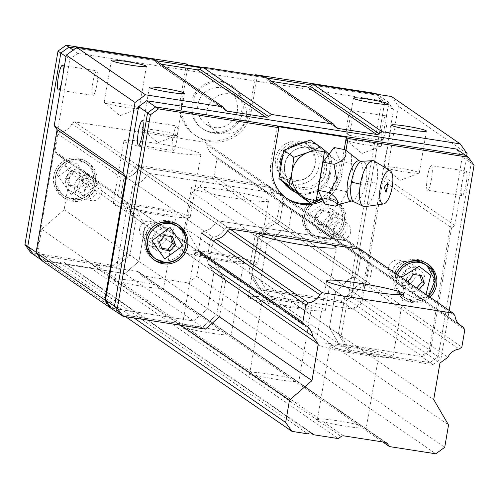 <?xml version="1.0" encoding="UTF-8"?>
<svg xmlns="http://www.w3.org/2000/svg" width="499" height="499" viewBox="0 0 499 499"><rect width="100%" height="100%" fill="white"/><g stroke="black" fill="none" stroke-linecap="round" stroke-linejoin="round"><path stroke-width="0.37" stroke-dasharray="2.5 1.87" d="M348.277 345.975A39.09 3.219 9.7 0 0 315.936 343.661A39.09 3.219 9.7 0 0 360.665 354.515A39.09 3.219 9.7 0 0 393.006 356.835A39.09 3.219 9.7 0 0 348.277 345.975M317.464 420.177L319.198 418.923A24.875 2.046 -170.3 0 1 337.998 420.844A24.875 2.046 -170.3 0 1 360.59 425.379L362.48 426.265L365.636 428.441L364.682 428.198A24.875 2.046 -170.3 0 1 345.882 426.277A24.875 2.046 -170.3 0 1 323.283 421.742L319.778 421.774L317.121 421.087L317.464 420.177L252.182 375.167L249.525 374.487L249.868 373.576L251.602 372.323A24.875 2.046 -170.3 0 1 270.402 374.238A24.875 2.046 -170.3 0 1 292.994 378.772L294.884 379.658L298.04 381.841L297.086 381.592A24.875 2.046 -170.3 0 1 278.286 379.677A24.875 2.046 -170.3 0 1 255.688 375.136L252.182 375.167M350.529 347.529A24.875 2.046 9.7 0 0 329.951 346.056A24.875 2.046 9.7 0 0 358.413 352.961A24.875 2.046 9.7 0 0 378.991 354.44A24.875 2.046 9.7 0 0 350.529 347.529M330.475 244.672A39.09 3.219 9.7 0 0 291.422 236.526A39.09 3.219 9.7 0 0 260.066 233.688M280.681 299.369A39.09 3.219 9.7 0 0 248.34 297.055A39.09 3.219 9.7 0 0 293.069 307.914A39.09 3.219 9.7 0 0 325.41 310.228A39.09 3.219 9.7 0 0 280.681 299.369M282.933 300.922A24.875 2.046 9.7 0 0 262.355 299.45A24.875 2.046 9.7 0 0 290.817 306.361A24.875 2.046 9.7 0 0 311.395 307.833A24.875 2.046 9.7 0 0 282.933 300.922M223.826 189.919A39.09 3.219 9.7 0 0 191.485 187.605A39.09 3.219 9.7 0 0 236.214 198.465A39.09 3.219 9.7 0 0 268.556 200.779A39.09 3.219 9.7 0 0 223.826 189.919M213.079 252.762A39.09 3.219 9.7 0 0 180.744 250.448A39.09 3.219 9.7 0 0 225.473 261.308A39.09 3.219 9.7 0 0 257.815 263.622A39.09 3.219 9.7 0 0 213.079 252.762M182.272 326.97L184.006 325.716A24.875 2.046 -170.3 0 1 202.806 327.631A24.875 2.046 -170.3 0 1 225.398 332.172L230.444 335.234L229.49 334.991A24.875 2.046 -170.3 0 1 210.69 333.07A24.875 2.046 -170.3 0 1 188.092 328.535L184.586 328.56L181.929 327.88L182.272 326.97L116.984 281.96L114.333 281.274L114.676 280.363L116.41 279.109A24.875 2.046 -170.3 0 1 135.204 281.031A24.875 2.046 -170.3 0 1 157.803 285.565L162.849 288.628L161.894 288.385A24.875 2.046 -170.3 0 1 143.094 286.463A24.875 2.046 -170.3 0 1 120.496 281.929L116.984 281.96M215.337 254.315A24.875 2.046 9.7 0 0 194.76 252.843A24.875 2.046 9.7 0 0 223.221 259.754A24.875 2.046 9.7 0 0 243.799 261.227A24.875 2.046 9.7 0 0 215.337 254.315M156.231 143.319A39.09 3.219 9.7 0 0 123.889 141.005A39.09 3.219 9.7 0 0 168.618 151.864A39.09 3.219 9.7 0 0 200.96 154.179A39.09 3.219 9.7 0 0 156.231 143.319M145.483 206.162A39.09 3.219 9.7 0 0 113.148 203.848A39.09 3.219 9.7 0 0 157.877 214.701A39.09 3.219 9.7 0 0 190.219 217.021A39.09 3.219 9.7 0 0 145.483 206.162M147.741 207.715A24.875 2.046 9.7 0 0 127.158 206.243A24.875 2.046 9.7 0 0 155.626 213.148A24.875 2.046 9.7 0 0 176.203 214.626A24.875 2.046 9.7 0 0 147.741 207.715M141.61 275.697L187.948 282.921L196.868 276.427L200.685 254.085L185.853 228.704L192.096 192.171L200.037 186.389A14.571 14.296 -55.4 0 1 211.327 178.168L213.99 176.228L216.978 158.769L215.094 156.125A14.571 14.296 -55.4 0 1 207.129 144.897L205.245 142.246L74.538 121.862L71.868 123.802A14.571 14.296 -55.4 0 1 60.579 132.023L57.915 133.969L54.927 151.422L56.811 154.072A14.571 14.296 -55.4 0 1 64.776 165.294L70.378 173.184L64.134 209.723L41.623 229.278L37.805 251.621L44.099 260.49L60.005 262.967A3.555 3.487 -55.4 0 1 65.537 263.834L90.431 267.714L93.301 265.624A3.555 3.487 -55.4 0 1 95.92 264.988L137.319 271.444A3.555 3.487 -55.4 0 1 139.589 272.847L141.61 275.697L382.745 441.946M64.776 165.294L139.608 216.884A14.571 14.296 124.6 0 0 131.636 205.663L129.759 203.012L132.74 185.553L135.404 183.613A14.571 14.296 124.6 0 0 146.7 175.392L149.363 173.452L280.07 193.837L281.954 196.487A14.571 14.296 124.6 0 0 289.919 207.709L291.803 210.36L288.821 227.818L286.152 229.758A14.571 14.296 124.6 0 0 274.862 237.979L266.921 243.755L260.678 280.295L269.978 296.206L353.71 309.261L361.819 303.361L382.827 180.47L386.07 178.106L398.358 106.187L391.497 96.513M70.378 173.184L213.928 272.155L145.209 224.775L139.608 216.884L145.209 224.775L138.965 261.308L145.209 224.775L136.196 218.562L129.952 255.095L115.837 267.358L33.489 254.515L115.837 267.358L129.952 255.095L136.196 218.562L130.595 210.672L136.196 218.562L133.383 216.622L127.781 208.732A14.571 14.296 124.6 0 0 119.81 197.504L117.932 194.853L120.914 177.401L123.577 175.461A14.571 14.296 124.6 0 0 134.873 167.24L137.537 165.294L268.244 185.678L270.127 188.329A14.571 14.296 124.6 0 0 278.093 199.556L279.976 202.207L276.995 219.66L274.325 221.606A14.571 14.296 124.6 0 0 263.035 229.821L255.095 235.603L248.851 272.136L258.151 288.054L260.971 289.994L251.671 274.076L257.914 237.543L265.848 231.767A14.571 14.296 -55.4 0 1 277.145 223.546L279.808 221.606L282.79 204.147L280.912 201.496A14.571 14.296 -55.4 0 1 272.947 190.275L271.063 187.624L140.356 167.24L137.687 169.18A14.571 14.296 -55.4 0 1 126.397 177.401L123.727 179.341L120.746 196.799L122.629 199.45A14.571 14.296 -55.4 0 1 130.595 210.672A14.571 14.296 124.6 0 0 122.629 199.45L120.746 196.799L123.727 179.341L126.397 177.401A14.571 14.296 124.6 0 0 137.687 169.18L140.356 167.24L271.063 187.624L272.947 190.275A14.571 14.296 124.6 0 0 280.912 201.496L282.79 204.147L279.808 221.606L277.145 223.546A14.571 14.296 124.6 0 0 265.848 231.767L257.914 237.543L251.671 274.076L260.971 289.994L269.984 296.206L260.684 280.295L266.928 243.755L274.862 237.979A14.571 14.296 -55.4 0 1 286.158 229.758L288.821 227.818L291.803 210.36L289.925 207.709A14.571 14.296 -55.4 0 1 281.954 196.487L280.076 193.837L149.369 173.452L146.7 175.392A14.571 14.296 -55.4 0 1 135.41 183.613L132.74 185.553L129.759 203.012L131.642 205.663A14.571 14.296 -55.4 0 1 139.608 216.884L127.781 208.732M56.811 154.072L119.81 197.504M54.927 151.422L117.932 194.853M57.915 133.969L120.914 177.401M60.579 132.023L213.142 237.212A14.571 14.296 124.6 0 0 224.438 228.991L227.101 227.045L357.808 247.429L359.692 250.08A14.571 14.296 124.6 0 0 367.657 261.308L369.541 263.959L366.559 281.411L363.89 283.351A14.571 14.296 124.6 0 0 352.6 291.572L344.659 297.354L338.416 333.887L347.716 349.805L430.063 362.642L421.05 356.429L429.159 350.529L462.224 157.11L456.498 149.051M71.868 123.802L224.438 228.991A14.571 14.296 -55.4 0 1 213.142 237.212L210.478 239.152L213.142 237.212L123.577 175.461M74.538 121.862L229.92 228.991L227.101 227.045L224.438 228.991L134.873 167.24M205.245 142.246L360.627 249.375L362.511 252.026A14.571 14.296 -55.4 0 0 370.476 263.247L372.36 265.898L369.372 283.357L366.709 285.297A14.571 14.296 -55.4 0 0 355.419 293.518L347.479 299.294L341.235 335.827L350.535 351.745L432.882 364.588L430.063 362.642L438.172 356.741L471.231 163.323L462.224 157.11M207.129 144.897L454.982 315.78M215.094 156.125L459.261 324.462M216.978 158.769L464.831 329.652M213.99 176.228L461.843 347.111M211.327 178.168L459.18 349.051M200.037 186.389L447.89 357.272M192.096 192.171L439.95 363.054M185.853 228.704L433.706 399.587M200.685 254.085L448.539 424.967M196.868 276.427L444.721 447.31M187.948 282.921L435.795 453.803M378.991 354.44L366.06 428.99L385.502 442.395M311.395 307.833L298.57 382.87L298.464 382.384L363.752 427.4M243.799 261.227L230.975 336.264L230.869 335.783L296.156 380.793M176.203 214.626L163.379 289.657L163.273 289.177L228.561 334.187M90.431 267.714L338.285 438.596M65.537 263.834L310.709 432.864M60.005 262.967L307.858 433.849M44.099 260.49L125.573 316.659M37.805 251.621L134.056 317.988M41.623 229.278L180.875 325.286M64.134 209.723L219.516 316.846L225.76 280.313L220.159 272.423A14.571 14.296 -55.4 0 0 212.194 261.202L210.31 258.551L213.298 241.092L210.478 239.152L207.497 256.605L210.478 239.152L201.465 232.939L204.128 230.993A14.571 14.296 124.6 0 0 215.418 222.772L218.088 220.832L137.537 165.294M118.918 103.33A17.771 1.46 9.7 0 0 104.216 102.276A17.771 1.46 9.7 0 0 104.347 102.501A17.771 1.46 9.7 0 0 124.55 107.21A17.771 1.46 9.7 0 0 139.046 108.433A17.771 1.46 9.7 0 0 139.246 108.264A17.771 1.46 9.7 0 0 118.918 103.33M156.886 130.289A17.771 1.46 9.7 0 0 142.19 129.235A17.771 1.46 9.7 0 0 142.321 129.459A17.771 1.46 9.7 0 0 162.518 134.169A17.771 1.46 9.7 0 0 177.02 135.391A17.771 1.46 9.7 0 0 177.22 135.223A17.771 1.46 9.7 0 0 156.886 130.289M360.97 141.074A17.771 1.46 9.7 0 0 346.269 140.026A17.771 1.46 9.7 0 0 346.4 140.25A17.771 1.46 9.7 0 0 366.603 144.96A17.771 1.46 9.7 0 0 381.099 146.182A17.771 1.46 9.7 0 0 381.298 146.014A17.771 1.46 9.7 0 0 360.97 141.074M398.938 168.032A17.771 1.46 9.7 0 0 384.242 166.984A17.771 1.46 9.7 0 0 384.373 167.209A17.771 1.46 9.7 0 0 404.57 171.918A17.771 1.46 9.7 0 0 419.073 173.141A17.771 1.46 9.7 0 0 419.272 172.972A17.771 1.46 9.7 0 0 398.938 168.032M343.911 227.45A8.882 8.72 -55.4 0 1 330.226 233.413A8.882 8.72 -55.4 0 1 326.62 224.75A8.882 8.72 -55.4 0 1 340.312 218.787A8.882 8.72 -55.4 0 1 343.911 227.45M350.672 232.11A8.882 8.72 -55.4 0 1 336.981 238.073A8.882 8.72 -55.4 0 1 333.382 229.409A8.882 8.72 -55.4 0 1 347.067 223.446A8.882 8.72 -55.4 0 1 350.672 232.11M94.941 188.622A8.882 8.72 -55.4 0 1 81.256 194.585A8.882 8.72 -55.4 0 1 77.657 185.927A8.882 8.72 -55.4 0 1 91.342 179.958A8.882 8.72 -55.4 0 1 94.941 188.622M101.702 193.281A8.882 8.72 -55.4 0 1 88.017 199.251A8.882 8.72 -55.4 0 1 84.412 190.587A8.882 8.72 -55.4 0 1 98.103 184.618A8.882 8.72 -55.4 0 1 101.702 193.281M146.375 233.307A8.882 8.72 124.6 0 0 149.981 241.971A8.882 8.72 124.6 0 0 163.666 236.002A8.882 8.72 124.6 0 0 160.067 227.338A8.882 8.72 124.6 0 0 146.375 233.307M139.614 228.648A8.882 8.72 124.6 0 0 143.219 237.306A8.882 8.72 124.6 0 0 156.904 231.343A8.882 8.72 124.6 0 0 153.305 222.679A8.882 8.72 124.6 0 0 139.614 228.648M395.345 272.136A8.882 8.72 124.6 0 0 398.944 280.794A8.882 8.72 124.6 0 0 412.636 274.83A8.882 8.72 124.6 0 0 409.03 266.167A8.882 8.72 124.6 0 0 395.345 272.136M388.584 267.47A8.882 8.72 124.6 0 0 392.183 276.134A8.882 8.72 124.6 0 0 405.874 270.171A8.882 8.72 124.6 0 0 402.275 261.507A8.882 8.72 124.6 0 0 388.584 267.47M41.81 260.621L124.844 273.571L138.959 261.308L124.85 273.571L42.502 260.734L36.776 252.669L69.841 59.256L77.95 53.349L387.773 101.671L393.499 109.73L360.434 303.143L352.325 309.049L269.984 296.206L338.702 343.586L422.428 356.648L353.71 309.261M205.401 329.109L202.582 327.169L216.697 314.906L202.582 327.169L120.24 314.326L202.582 327.169L193.568 320.957L207.69 308.694L193.568 320.957L111.227 308.114L193.568 320.957L113.017 265.418L30.67 252.575M219.516 316.846L216.697 314.906L222.947 278.373L216.697 314.906L207.69 308.694L213.934 272.155L208.333 264.264L213.928 272.155L207.684 308.694L127.133 253.155L133.383 216.622M201.465 232.939L198.483 250.392L200.361 253.043A14.571 14.296 124.6 0 1 208.333 264.264A14.571 14.296 124.6 0 0 200.361 253.043L198.477 250.392L201.465 232.933L204.135 230.993A14.571 14.296 124.6 0 0 215.425 222.772L218.088 220.832L348.795 241.217L268.244 185.678M278.093 199.556L358.644 255.095A14.571 14.296 124.6 0 1 356.704 253.972A14.571 14.296 124.6 0 0 358.644 255.095L367.657 261.308A14.571 14.296 -55.4 0 1 359.692 250.08L350.678 243.868A14.571 14.296 124.6 0 0 356.704 253.972A14.571 14.296 124.6 0 1 350.678 243.868L348.795 241.217L357.808 247.429L227.101 227.045L218.088 220.832L348.795 241.217L350.678 243.868L270.127 188.329M276.995 219.66L366.559 281.411L369.541 263.959L360.528 257.74L357.546 275.199L360.528 257.74L358.65 255.095L360.528 257.74L279.976 202.207M263.035 229.821L352.6 291.572A14.571 14.296 -55.4 0 1 363.89 283.351L354.876 277.138A14.571 14.296 124.6 0 0 343.586 285.359A14.571 14.296 124.6 0 1 354.876 277.138L357.546 275.199L354.876 277.138L274.325 221.606M260.678 280.295L338.416 333.887L344.659 297.354L335.646 291.142L329.402 327.675L335.646 291.142L343.586 285.359L335.646 291.142L255.095 235.603M429.159 350.529L438.172 356.741L430.063 362.642L347.716 349.805L338.702 343.586L329.402 327.675L338.702 343.586L421.05 356.429M422.428 356.648L430.537 350.741L361.819 303.361M430.537 350.741L451.545 227.85L382.827 180.47M451.545 227.85L454.789 225.486L386.07 178.106M467.083 153.567L398.358 106.187M454.789 225.486L466.659 156.056M271.656 81.412L269.229 81.031A3.555 3.487 -55.4 0 1 266.959 79.628L264.938 76.777M161.002 64.153L158.576 63.772A3.555 3.487 -55.4 0 1 156.306 62.369L154.285 59.518M166.061 228.997A12.082 11.857 124.6 0 0 157.173 250.816A12.082 11.857 124.6 0 0 175.062 245.258A12.082 11.857 124.6 0 0 166.061 228.997M157.048 222.785A12.082 11.857 124.6 0 0 148.166 244.604A12.082 11.857 124.6 0 0 166.048 239.04A12.082 11.857 124.6 0 0 157.048 222.785M415.031 267.826A12.082 11.857 124.6 0 0 406.142 289.645A12.082 11.857 124.6 0 0 424.031 284.081A12.082 11.857 124.6 0 0 415.031 267.826M406.018 261.613A12.082 11.857 124.6 0 0 397.129 283.432A12.082 11.857 124.6 0 0 415.018 277.868A12.082 11.857 124.6 0 0 406.018 261.613M300.991 187.312A20.259 19.879 -55.4 0 1 292.894 184.094A20.259 19.879 -55.4 0 1 285.908 160.06A20.259 19.879 -55.4 0 1 307.796 147.517A20.259 19.879 -55.4 0 1 315.892 150.735A20.259 19.879 -55.4 0 1 322.878 174.775A20.259 19.879 -55.4 0 1 300.991 187.312M291.977 181.1A20.259 19.879 -55.4 0 1 283.881 177.881A20.259 19.879 -55.4 0 1 276.895 153.842A20.259 19.879 -55.4 0 1 298.782 141.298A20.259 19.879 -55.4 0 1 306.879 144.523A20.259 19.879 -55.4 0 1 313.865 168.556A20.259 19.879 -55.4 0 1 291.977 181.1M431.541 165.724A12.438 2.164 98.9 0 1 431.51 178.792A12.438 2.164 98.9 0 1 427.537 190.238A12.438 2.164 98.9 0 1 427.369 190.169A12.438 2.164 98.9 0 1 427.4 177.101A12.438 2.164 98.9 0 1 431.373 165.656A12.438 2.164 98.9 0 1 431.541 165.724M466.122 171.12A12.438 2.164 98.9 0 1 466.091 184.187A12.438 2.164 98.9 0 1 462.118 195.627A12.438 2.164 98.9 0 1 461.943 195.558A12.438 2.164 98.9 0 1 461.974 182.491A12.438 2.164 98.9 0 1 465.954 171.051A12.438 2.164 98.9 0 1 466.122 171.12M172.866 150.473A12.438 2.164 -81.1 0 0 173.041 150.548A12.438 2.164 -81.1 0 0 177.014 139.102A12.438 2.164 -81.1 0 0 177.045 126.035A12.438 2.164 -81.1 0 0 176.871 125.966A12.438 2.164 -81.1 0 0 172.897 137.412A12.438 2.164 -81.1 0 0 172.866 150.473M474.05 165.269L471.231 163.323L465.511 155.264L471.231 163.323L438.172 356.741L440.991 358.681L449.231 310.465M213.934 272.155L222.947 278.373L217.346 270.483A14.571 14.296 124.6 0 0 209.374 259.255L207.497 256.605L209.374 259.255A14.571 14.296 -55.4 0 1 217.346 270.483L222.947 278.373L225.76 280.313M198.483 250.392L210.31 258.551M200.361 253.043L212.194 261.202M208.333 264.264L220.159 272.423M328.28 208.014A12.082 11.857 -55.4 0 1 337.28 224.276A12.082 11.857 -55.4 0 1 319.391 229.833A12.082 11.857 -55.4 0 1 328.28 208.014M337.293 214.227A12.082 11.857 -55.4 0 1 346.294 230.488A12.082 11.857 -55.4 0 1 328.404 236.046A12.082 11.857 -55.4 0 1 337.293 214.227M79.316 169.186A12.082 11.857 -55.4 0 1 88.311 185.447A12.082 11.857 -55.4 0 1 70.428 191.005A12.082 11.857 -55.4 0 1 79.316 169.186M88.329 175.405A12.082 11.857 -55.4 0 1 97.324 191.66A12.082 11.857 -55.4 0 1 79.441 197.224A12.082 11.857 -55.4 0 1 88.329 175.405M214.239 127.507A20.259 19.879 124.6 0 0 236.127 114.963A20.259 19.879 124.6 0 0 229.141 90.93A20.259 19.879 124.6 0 0 221.045 87.705A20.259 19.879 124.6 0 0 199.157 100.249A20.259 19.879 124.6 0 0 206.143 124.282A20.259 19.879 124.6 0 0 214.239 127.507M223.253 133.72A20.259 19.879 124.6 0 0 245.14 121.176A20.259 19.879 124.6 0 0 238.154 97.143A20.259 19.879 124.6 0 0 230.058 93.918A20.259 19.879 124.6 0 0 208.17 106.462A20.259 19.879 124.6 0 0 215.156 130.495A20.259 19.879 124.6 0 0 223.253 133.72M97.055 70.889A12.438 2.164 -81.1 0 0 96.881 70.821A12.438 2.164 -81.1 0 0 92.908 82.26A12.438 2.164 -81.1 0 0 92.876 95.328A12.438 2.164 -81.1 0 0 93.051 95.396A12.438 2.164 -81.1 0 0 97.024 83.957A12.438 2.164 -81.1 0 0 97.055 70.889M347.379 135.017A12.438 2.164 98.9 0 1 347.41 121.949A12.438 2.164 98.9 0 1 351.383 110.51A12.438 2.164 98.9 0 1 351.558 110.578A12.438 2.164 98.9 0 1 351.527 123.646A12.438 2.164 98.9 0 1 347.547 135.086A12.438 2.164 98.9 0 1 347.379 135.017M381.96 140.412A12.438 2.164 98.9 0 1 381.991 127.345A12.438 2.164 98.9 0 1 385.964 115.899A12.438 2.164 98.9 0 1 386.132 115.974A12.438 2.164 98.9 0 1 386.101 129.035A12.438 2.164 98.9 0 1 382.128 140.481A12.438 2.164 98.9 0 1 381.96 140.412M66.024 56.624L69.841 59.256M36.776 252.669L36.14 252.232M61.402 83.676A12.438 2.164 -81.1 0 0 63.011 74.264M41.292 259.898L42.502 260.734M352.325 309.049L343.312 302.837L260.971 289.994L343.312 302.837L340.499 300.891L258.151 288.054M393.499 109.73L384.486 103.518L351.427 296.93L360.434 303.143M377.026 94.261L378.76 95.452L384.486 103.518L378.76 95.452L312.299 85.092L378.76 95.452L387.773 101.671M75.779 48.203L156.019 60.716L75.779 48.203M201.646 67.833L266.672 77.975L201.646 67.833M77.95 53.349L73.203 50.081M351.427 296.93L343.312 302.837L351.427 296.93L384.486 103.518L381.666 101.578L348.608 294.99L351.427 296.93M260.684 280.295L248.851 272.136M290.237 189.152A25.942 25.455 -55.4 0 1 289.663 188.772A25.942 25.455 -55.4 0 1 280.719 157.99A25.942 25.455 -55.4 0 1 308.75 141.928A25.942 25.455 -55.4 0 1 319.117 146.057A25.942 25.455 -55.4 0 1 328.068 176.839A25.942 25.455 -55.4 0 1 300.036 192.901A25.942 25.455 -55.4 0 1 294.616 191.423M322.71 148.771A25.942 25.455 -55.4 0 1 328.548 179.072A25.942 25.455 -55.4 0 1 301.159 193.674A25.942 25.455 -55.4 0 1 295.383 192.053M284.212 182.883A25.942 25.455 -55.4 0 1 280.076 171.65M282.546 157.185A25.942 25.455 -55.4 0 1 290.212 147.785M303.854 142.489A25.942 25.455 -55.4 0 1 309.873 142.708A25.942 25.455 -55.4 0 1 320.246 146.831A25.942 25.455 -55.4 0 1 320.807 147.236M427.063 263.522A21.326 20.927 124.6 0 0 426.233 262.917A21.326 20.927 124.6 0 0 417.707 259.524A21.326 20.927 124.6 0 0 394.672 272.728A21.326 20.927 124.6 0 0 402.026 298.028A21.326 20.927 124.6 0 0 410.546 301.421A21.326 20.927 124.6 0 0 435.159 281.062M429.901 297.136A21.326 20.927 -55.4 0 1 412.236 302.581A21.326 20.927 -55.4 0 1 403.716 299.194A21.326 20.927 -55.4 0 1 396.318 273.982M178.093 224.693A21.326 20.927 124.6 0 0 177.264 224.088A21.326 20.927 124.6 0 0 168.743 220.695A21.326 20.927 124.6 0 0 145.702 233.9A21.326 20.927 124.6 0 0 153.056 259.199A21.326 20.927 124.6 0 0 153.917 259.761M425.223 264.376A19.548 19.18 -55.4 0 1 431.966 287.574A19.548 19.18 -55.4 0 1 410.845 299.674A19.548 19.18 -55.4 0 1 403.036 296.562A19.548 19.18 -55.4 0 1 394.965 278.511A19.548 19.18 -55.4 0 1 407.059 262.518M176.253 225.554A19.548 19.18 -55.4 0 1 182.996 248.745A19.548 19.18 -55.4 0 1 161.876 260.846A19.548 19.18 -55.4 0 1 154.066 257.74M350.535 351.745L347.716 349.805L338.416 333.887L341.235 335.827M347.479 299.294L344.659 297.354L352.6 291.572L355.419 293.518M366.709 285.297L363.89 283.351L366.559 281.411L369.372 283.357M372.36 265.898L369.541 263.959L367.657 261.308L370.476 263.247M362.511 252.026L359.692 250.08L357.808 247.429L360.627 249.375M432.882 364.588L440.991 358.681M345.957 150.349L341.79 174.75A35.541 34.874 -55.4 0 1 322.922 200.66M322.161 198.995A35.541 34.874 124.6 0 0 340.1 173.583L344.204 149.55M277.145 126.49L270.938 162.799A35.541 34.874 124.6 0 0 285.347 197.448A35.541 34.874 124.6 0 0 286.201 198.022M310.378 203.087A35.541 34.874 124.6 0 0 316.616 201.502M173.19 261.089A21.326 20.927 124.6 0 0 186.196 242.24M145.87 241.422A19.548 19.18 -55.4 0 1 158.096 223.695M409.149 282.827L411.195 288.385L418.967 289.595M411.195 288.385L408.937 286.831L406.142 279.228L408.394 280.781M161.757 248.284L159.973 248.003L162.225 249.556M406.142 279.228L411.332 272.866L413.584 274.419M416.715 288.042L408.937 286.831M411.332 272.866L419.316 274.113L419.784 275.386M159.973 248.003L157.173 240.399L159.43 241.953M157.173 240.399L162.362 234.037L170.346 235.285L170.814 236.563M419.316 274.113L421.568 275.666M162.362 234.037L164.614 235.59M172.598 236.838L170.346 235.285M213.285 133.09A25.942 25.455 124.6 0 0 241.316 117.028A25.942 25.455 124.6 0 0 232.372 86.246A25.942 25.455 124.6 0 0 221.999 82.117A25.942 25.455 124.6 0 0 193.968 98.184A25.942 25.455 124.6 0 0 202.918 128.967A25.942 25.455 124.6 0 0 213.285 133.09M212.162 132.316A25.942 25.455 124.6 0 0 240.194 116.248A25.942 25.455 124.6 0 0 231.243 85.472A25.942 25.455 124.6 0 0 220.876 81.343A25.942 25.455 124.6 0 0 192.839 97.405A25.942 25.455 124.6 0 0 201.789 128.187A25.942 25.455 124.6 0 0 212.162 132.316M79.74 159.337A21.326 20.927 -55.4 0 1 88.261 162.724A21.326 20.927 -55.4 0 1 95.621 188.029A21.326 20.927 -55.4 0 1 72.58 201.228A21.326 20.927 -55.4 0 1 64.053 197.841A21.326 20.927 -55.4 0 1 56.699 172.535A21.326 20.927 -55.4 0 1 79.74 159.337M70.889 200.068A21.326 20.927 124.6 0 0 93.931 186.863A21.326 20.927 124.6 0 0 86.57 161.564A21.326 20.927 124.6 0 0 78.05 158.171A21.326 20.927 124.6 0 0 55.009 171.375A21.326 20.927 124.6 0 0 62.363 196.675A21.326 20.927 124.6 0 0 70.889 200.068M328.71 198.159A21.326 20.927 -55.4 0 1 337.23 201.552A21.326 20.927 -55.4 0 1 344.584 226.852A21.326 20.927 -55.4 0 1 321.543 240.056A21.326 20.927 -55.4 0 1 313.023 236.663A21.326 20.927 -55.4 0 1 305.669 211.364A21.326 20.927 -55.4 0 1 328.71 198.159M319.853 238.89A21.326 20.927 124.6 0 0 342.894 225.685A21.326 20.927 124.6 0 0 335.54 200.386A21.326 20.927 124.6 0 0 327.02 196.999A21.326 20.927 124.6 0 0 303.978 210.198A21.326 20.927 124.6 0 0 311.332 235.497A21.326 20.927 124.6 0 0 319.853 238.89M79.441 161.083A19.548 19.18 124.6 0 0 58.321 173.184A19.548 19.18 124.6 0 0 65.063 196.375A19.548 19.18 124.6 0 0 72.879 199.481A19.548 19.18 124.6 0 0 93.999 187.381A19.548 19.18 124.6 0 0 87.256 164.19A19.548 19.18 124.6 0 0 79.441 161.083M328.411 199.906A19.548 19.18 124.6 0 0 307.29 212.013A19.548 19.18 124.6 0 0 314.033 235.204A19.548 19.18 124.6 0 0 321.843 238.31A19.548 19.18 124.6 0 0 342.963 226.209A19.548 19.18 124.6 0 0 336.22 203.018A19.548 19.18 124.6 0 0 328.411 199.906M256.692 75.492L257.303 75.91L251.097 112.219A35.541 34.874 -55.4 0 1 196.344 136.09A35.541 34.874 -55.4 0 1 181.935 101.434L188.142 65.126M202.326 67.34L257.303 75.91M348.608 294.99L340.499 300.891M113.017 265.418L127.133 253.155M186.451 63.959L180.245 100.274A35.541 34.874 124.6 0 0 194.654 134.923A35.541 34.874 124.6 0 0 249.406 111.059L255.519 75.312M375.947 93.513L381.666 101.578M76.709 186.333L68.719 185.092L65.918 177.482L71.108 171.126L79.091 172.367L81.892 179.977L76.709 186.333L78.961 187.886L84.144 181.53L81.892 179.977M317.682 223.914L314.888 216.31L320.071 209.948L328.061 211.196L330.862 218.799L325.672 225.161L317.682 223.914L319.94 225.467L327.924 226.714L325.672 225.161M84.144 181.53L81.343 173.92L79.091 172.367M81.343 173.92L73.359 172.679L68.17 179.035L70.97 186.645L78.961 187.886M68.719 185.092L70.97 186.645M327.924 226.714L333.114 220.352L330.862 218.799M333.114 220.352L330.313 212.749L322.329 211.501L317.139 217.863L319.94 225.467M314.888 216.31L317.139 217.863M73.359 172.679L71.108 171.126M65.918 177.482L68.17 179.035M330.313 212.749L328.061 211.196M320.071 209.948L322.329 211.501M351.371 154.921L351.439 163.391L354.078 178.517L340.106 204.147M353.404 201.552A20.889 7.105 101.4 0 0 366.041 181.287A20.889 7.105 101.4 0 0 361.526 161.296M374.125 161.027A23.453 7.972 -78.6 0 1 376.77 183.227A23.453 7.972 -78.6 0 1 364.912 206.68M301.939 189.14A21.326 20.927 -55.4 0 1 293.412 185.747A21.326 20.927 -55.4 0 1 286.058 160.447A21.326 20.927 -55.4 0 1 309.099 147.242A21.326 20.927 -55.4 0 1 317.62 150.636A21.326 20.927 -55.4 0 1 324.98 175.935A21.326 20.927 -55.4 0 1 301.939 189.14M301.776 142.196A21.326 20.927 124.6 0 0 278.735 155.401A21.326 20.927 124.6 0 0 286.089 180.7A21.326 20.927 124.6 0 0 294.616 184.087A21.326 20.927 124.6 0 0 317.657 170.889A21.326 20.927 124.6 0 0 310.297 145.589A21.326 20.927 124.6 0 0 301.776 142.196M300.616 145.296A17.771 17.44 124.6 0 0 280.344 160.06A17.771 17.44 124.6 0 0 294.647 180.208A17.771 17.44 124.6 0 0 314.919 165.45A17.771 17.44 124.6 0 0 300.616 145.296M300.697 196.413L327.313 186.077L332.134 157.859L310.341 139.97M329.028 154.16L337.168 161.327L332.134 157.859M337.168 161.327L332.34 189.545L327.313 186.077M332.34 189.545L321.581 197.729M334.087 147.511L340.362 161.152L335.54 189.371L324.437 203.948M335.54 189.371L346.612 191.61M340.362 161.152L351.439 163.391M388.079 182.322L388.253 187.131L386.033 192.458M364.682 428.198L385.172 442.326M323.283 421.742L343.774 435.87M297.086 381.592L360.59 425.379M255.688 375.136L319.198 418.923M229.49 334.991L292.994 378.772M188.092 328.535L251.602 372.323M184.586 328.56L249.868 373.576M161.894 288.385L225.398 332.172M120.496 281.929L184.006 325.716M95.92 264.988L116.41 279.109M93.301 265.624L114.676 280.363M139.589 272.847L160.965 287.586M137.319 271.444L157.803 285.565M319.778 421.774L341.154 436.506M335.459 126.69L269.229 81.031M335.684 127.008L266.959 79.628M224.806 109.437L158.576 63.772M225.03 109.755L156.306 62.369M426.009 294.454L413.696 297.735L404.302 292.476L401.346 277.444M428.429 296.119A19.548 19.18 -55.4 0 1 412.536 300.841A19.548 19.18 -55.4 0 1 404.72 297.728A19.548 19.18 -55.4 0 1 397.797 275.005M272.629 163.965L270.938 162.799M340.1 173.583L341.79 174.75M71.22 194.442L89.464 181.156L76.59 163.017L58.346 176.303L71.22 194.442M71.189 198.321A19.548 19.18 124.6 0 0 92.309 186.214A19.548 19.18 124.6 0 0 85.566 163.023A19.548 19.18 124.6 0 0 77.75 159.917A19.548 19.18 124.6 0 0 56.63 172.018A19.548 19.18 124.6 0 0 63.373 195.209A19.548 19.18 124.6 0 0 71.189 198.321M320.19 233.264L338.434 219.984L325.56 201.846L307.315 215.131L320.19 233.264M320.152 237.144A19.548 19.18 124.6 0 0 341.272 225.043A19.548 19.18 124.6 0 0 334.53 201.852A19.548 19.18 124.6 0 0 326.72 198.739A19.548 19.18 124.6 0 0 305.6 210.846A19.548 19.18 124.6 0 0 312.343 234.037A19.548 19.18 124.6 0 0 320.152 237.144M249.406 111.059L251.097 112.219M181.935 101.434L180.245 100.274M351.627 201.028A20.471 6.961 101.4 0 0 362.131 180.538A20.471 6.961 101.4 0 0 359.685 161.083M376.77 183.227A23.453 1.927 9.7 0 0 366.041 181.287M315.936 343.661L326.677 280.818M317.121 421.087L329.951 346.056M248.34 297.055L259.081 234.212M249.525 374.487L262.355 299.45M180.744 250.448L191.485 187.605M181.929 327.88L194.76 252.843M113.148 203.848L123.889 141.005M114.333 281.274L127.158 206.243M298.04 381.841L362.48 426.265M230.444 335.234L294.878 379.658M162.849 288.628L227.282 333.058M138.734 272.005L159.686 286.451M58.757 155.195L306.611 326.078M213.154 155.002L461.001 325.884M365.636 428.441L386.588 442.887M64.427 262.568L312.28 433.45M190.219 217.021L200.96 154.179M257.815 263.622L268.556 200.779M325.41 310.228L336.151 247.385M393.006 356.835L403.747 293.992M104.216 102.276L111.377 60.379M139.046 108.433L119.941 115.762L104.347 102.501M142.19 129.235L149.351 87.337M177.02 135.391L157.915 142.72L142.321 129.459M346.269 140.026L353.429 98.128M381.099 146.182L361.993 153.505L346.4 140.25M384.242 166.984L391.403 125.087M419.073 173.141L399.961 180.463L384.373 167.209M336.981 238.073L330.226 233.413M88.017 199.251L81.256 194.585M143.219 237.306L149.981 241.971M392.183 276.134L398.944 280.794M214.14 262.324L121.756 198.627M368.53 262.125L276.153 198.434M336.532 127.85L267.807 80.464M225.879 110.591L157.154 63.211M402.275 261.507L409.03 266.167M153.305 222.679L160.067 227.338M98.103 184.618L91.342 179.958M347.067 223.446L340.312 218.787M419.272 172.972L426.433 131.075M381.298 146.014L388.459 104.116M177.22 135.223L184.381 93.325M139.246 108.264L146.407 66.367M148.166 244.604L157.173 250.816M397.129 283.432L406.142 289.645M283.881 177.881L292.894 184.094M462.118 195.627L427.537 190.238M138.46 145.153L173.041 150.548M306.879 144.523L315.892 150.735M465.954 171.051L431.373 165.656M142.296 120.577L176.871 125.966M410.845 263.534L419.859 269.747M161.882 224.706L170.895 230.918M342.127 216.154L333.114 209.936M93.157 177.326L84.144 171.113M238.154 97.143L229.141 90.93M62.306 65.425L96.881 70.821M385.964 115.899L351.383 110.51M215.156 130.495L206.143 124.282M58.47 90.007L93.051 95.396M382.128 140.481L347.547 135.086M79.441 197.224L70.428 191.005M328.404 236.046L319.391 229.833M403.036 296.562L404.72 297.728L412.586 300.86L428.479 296.156M290.792 189.551L289.663 188.772M403.716 299.194L402.026 298.028M154.746 260.366L153.056 259.199M320.246 146.831L319.117 146.057M427.924 264.083L426.233 262.917M178.954 225.255L177.264 224.088M287.037 198.614L285.347 197.448M65.063 196.375L63.373 195.209C46.37 184.911 58.389 155.638 77.701 159.898L85.566 163.023L87.256 164.19M314.033 235.204L312.343 234.037C295.333 223.739 307.359 194.46 326.67 198.721L334.53 201.852L336.22 203.018M231.243 85.472L232.372 86.246M86.57 161.564L88.261 162.724M335.54 200.386L337.23 201.552M201.789 128.187L202.918 128.967M62.363 196.675L64.053 197.841M311.332 235.497L313.023 236.663M194.654 134.923L196.344 136.09M293.412 185.747L286.089 180.7M317.62 150.636L310.297 145.589"/><path stroke-width="0.75" d="M359.018 283.133A39.09 3.219 9.7 0 0 326.677 280.818A39.09 3.219 9.7 0 0 371.412 291.678A39.09 3.219 9.7 0 0 403.747 293.992A39.09 3.219 9.7 0 0 359.018 283.133M260.066 233.688A39.09 3.219 9.7 0 0 259.081 234.212A39.09 3.219 9.7 0 0 303.81 245.071A39.09 3.219 9.7 0 0 336.151 247.385A39.09 3.219 9.7 0 0 330.475 244.672M343.774 435.87L385.172 442.326A3.555 3.487 -55.4 0 1 387.442 443.73L389.463 446.58L435.795 453.803L444.721 447.31L448.539 424.967L433.706 399.587L439.95 363.054L447.89 357.272A14.571 14.296 -55.4 0 1 459.18 349.051L461.843 347.111L464.831 329.652L462.947 327.007A14.571 14.296 -55.4 0 1 454.982 315.78L453.098 313.129L322.391 292.745L319.722 294.684A14.571 14.296 -55.4 0 1 308.432 302.905L305.768 304.852L302.781 322.304L304.664 324.955A14.571 14.296 -55.4 0 1 312.63 336.176L318.231 344.067L311.987 380.606L289.476 400.161L285.659 422.503L291.952 431.373L307.858 433.849A3.555 3.487 -55.4 0 1 313.391 434.716L338.285 438.596L341.154 436.506A3.555 3.487 -55.4 0 1 343.774 435.87M208.326 264.264L312.63 336.176M213.928 272.155L318.231 344.067M200.361 253.043L304.664 324.955M198.477 250.392L302.781 322.304M201.465 232.933L305.768 304.852M453.098 313.129L360.627 249.375L229.92 228.991L227.251 230.931A14.571 14.296 -55.4 0 1 215.961 239.152L308.432 302.905M227.251 230.931L319.722 294.684M229.92 228.991L322.391 292.745M459.261 324.462L462.947 327.007M382.745 441.946L389.463 446.58M310.709 432.864L313.391 434.716M125.573 316.659L291.952 431.373M134.056 317.988L285.659 422.503M180.875 325.286L289.476 400.161M466.659 156.056L467.083 153.567L460.215 143.893L382.072 131.711L379.203 133.794A3.555 3.487 -55.4 0 1 376.583 134.437L337.954 128.411A3.555 3.487 -55.4 0 1 335.684 127.008L333.656 124.157L271.419 114.452L268.549 116.541A3.555 3.487 -55.4 0 1 265.93 117.178L227.301 111.158A3.555 3.487 -55.4 0 1 225.03 109.755L223.009 106.905L145.552 94.822L135.011 102.501L122.954 173.016L125.817 177.051L104.809 299.943L110.528 308.002L123.053 316.266L205.401 329.109L219.516 316.846L311.987 380.606M126.079 61.433A17.771 1.46 9.7 0 0 111.377 60.379A17.771 1.46 9.7 0 0 131.711 65.319A17.771 1.46 9.7 0 0 146.407 66.367A17.771 1.46 9.7 0 0 126.079 61.433M164.046 88.392A17.771 1.46 9.7 0 0 149.351 87.337A17.771 1.46 9.7 0 0 169.685 92.278A17.771 1.46 9.7 0 0 184.381 93.325A17.771 1.46 9.7 0 0 164.046 88.392M368.131 99.182A17.771 1.46 9.7 0 0 353.429 98.128A17.771 1.46 9.7 0 0 373.763 103.062A17.771 1.46 9.7 0 0 388.459 104.116A17.771 1.46 9.7 0 0 368.131 99.182M406.099 126.141A17.771 1.46 9.7 0 0 391.403 125.087A17.771 1.46 9.7 0 0 411.731 130.021A17.771 1.46 9.7 0 0 426.433 131.075A17.771 1.46 9.7 0 0 406.099 126.141M145.552 94.822L76.827 47.442L66.286 55.115L54.229 125.636L57.092 129.665L36.084 252.563L41.81 260.621L110.528 308.002M135.011 102.501L66.286 55.115M122.954 173.016L54.229 125.636M125.817 177.051L57.092 129.665M104.809 299.943L36.084 252.563M460.215 143.893L391.497 96.513L313.347 84.325L310.478 86.414A3.555 3.487 -55.4 0 1 307.858 87.057L271.656 81.412M382.072 131.711L313.347 84.325M333.656 124.157L264.938 76.777L202.694 67.072L199.825 69.155A3.555 3.487 -55.4 0 1 197.205 69.798L161.002 64.153M271.419 114.452L202.694 67.072M223.009 106.905L154.285 59.518L76.827 47.442M138.285 145.084A12.438 2.164 -81.1 0 0 138.46 145.153A12.438 2.164 -81.1 0 0 142.433 133.713A12.438 2.164 -81.1 0 0 142.465 120.646A12.438 2.164 -81.1 0 0 142.296 120.577A12.438 2.164 -81.1 0 0 138.323 132.017A12.438 2.164 -81.1 0 0 138.285 145.084M111.227 308.114L105.501 300.049L138.566 106.636L146.675 100.736L456.498 149.051L465.511 155.264L155.688 106.948L146.675 100.736M138.566 106.636L147.573 112.849L114.514 306.267L105.501 300.049M449.231 310.465L474.05 165.269L468.33 157.204L465.511 155.264L155.688 106.948L147.573 112.849L114.514 306.267L120.24 314.326L114.514 306.267L117.334 308.207L123.053 316.266M63.011 74.264A12.438 2.164 -81.1 0 0 62.475 65.494A12.438 2.164 -81.1 0 0 62.306 65.425A12.438 2.164 -81.1 0 0 58.333 76.871A12.438 2.164 -81.1 0 0 58.302 89.932A12.438 2.164 -81.1 0 0 58.47 90.007A12.438 2.164 -81.1 0 0 61.402 83.676M36.14 252.232L27.769 246.456L60.828 53.044L66.024 56.624M73.203 50.081L68.937 47.137L60.828 53.044L27.769 246.456L24.95 244.516L30.67 252.575L33.489 254.515L27.769 246.456L33.489 254.515L41.292 259.898M24.95 244.516L58.009 51.098L60.828 53.044L68.937 47.137L75.779 48.203L68.937 47.137L66.118 45.197L186.451 63.959L188.142 65.126L202.326 67.34M156.019 60.716L201.646 67.833L156.019 60.716M266.672 77.975L312.299 85.092L266.672 77.975M294.616 191.423A25.942 25.455 -55.4 0 1 290.237 189.152M295.383 192.053A25.942 25.455 -55.4 0 1 290.792 189.551A25.942 25.455 -55.4 0 1 284.212 182.883M280.076 171.65A25.942 25.455 -55.4 0 1 282.546 157.185M290.212 147.785A25.942 25.455 -55.4 0 1 303.854 142.489M396.318 273.982A21.326 20.927 -55.4 0 1 419.397 260.69A21.326 20.927 -55.4 0 1 427.924 264.083A21.326 20.927 -55.4 0 1 429.901 297.136M153.917 259.761A21.326 20.927 124.6 0 0 161.582 262.593A21.326 20.927 124.6 0 0 173.19 261.089M163.273 263.759A21.326 20.927 -55.4 0 1 154.746 260.366A21.326 20.927 -55.4 0 1 147.392 235.066A21.326 20.927 -55.4 0 1 170.433 221.862A21.326 20.927 -55.4 0 1 178.954 225.255A21.326 20.927 -55.4 0 1 186.308 250.554A21.326 20.927 -55.4 0 1 163.273 263.759M407.059 262.518A19.548 19.18 -55.4 0 1 417.407 261.27A19.548 19.18 -55.4 0 1 425.223 264.376L426.913 265.543A19.548 19.18 -55.4 0 1 428.429 296.119M158.096 223.695A19.548 19.18 -55.4 0 1 168.444 222.442A19.548 19.18 -55.4 0 1 176.253 225.554L177.943 226.721A19.548 19.18 -55.4 0 1 184.711 249.862A19.548 19.18 -55.4 0 1 163.672 262.025M150.392 114.795L147.573 112.849L155.688 106.948L158.501 108.888L150.392 114.795L117.334 308.207M322.922 200.66A35.541 34.874 -55.4 0 1 287.037 198.614A35.541 34.874 -55.4 0 1 272.629 163.965L278.835 127.657L277.145 126.49L346.306 137.275L347.996 138.441L345.957 150.349M468.33 157.204L347.996 138.441M278.835 127.657L158.501 108.888M320.807 147.236A25.942 25.455 -55.4 0 1 322.71 148.771M215.961 239.152L213.298 241.092M344.204 149.55L346.306 137.275M286.201 198.022A35.541 34.874 124.6 0 0 310.378 203.087M316.616 201.502A35.541 34.874 124.6 0 0 322.161 198.995M435.159 281.062A21.326 20.927 124.6 0 0 427.063 263.522M186.196 242.24A21.326 20.927 124.6 0 0 178.093 224.693M163.566 262.012A19.548 19.18 -55.4 0 1 155.757 258.9L154.066 257.74A19.548 19.18 -55.4 0 1 145.87 241.422M418.967 289.595L424.368 283.27L421.568 275.666L413.584 274.419L408.394 280.781L409.149 282.827M170.215 250.804L175.399 244.448L172.598 236.838L164.614 235.59L159.43 241.953L162.225 249.556L170.215 250.804L167.963 249.251L161.757 248.284M419.784 275.386L422.117 281.717L416.715 288.042M419.179 289.632L416.927 288.079M170.814 236.563L173.147 242.894L167.963 249.251M175.399 244.448L173.147 242.894M424.368 283.27L422.117 281.717M255.519 75.312L255.613 74.75L256.692 75.492M255.613 74.75L375.947 93.513L377.026 94.261M58.009 51.098L66.118 45.197M329.24 192.539L336.706 179.453L334.062 164.321C344.142 160.734 347.84 155.875 345.165 149.744L359.685 161.083A20.471 6.961 101.4 0 0 347.828 181.305A20.471 6.961 101.4 0 0 351.627 201.028L340.106 204.147L335.515 206.187C339.788 202.912 337.692 198.365 329.24 192.539L318.162 190.306L321.581 197.729L316.566 201.54L310.79 203.367L288.996 185.485L278.904 178.523L300.697 196.413L310.79 203.367M383.606 203.972A17.06 5.801 -78.6 0 1 380.313 187.555A17.06 5.801 -78.6 0 1 390.305 170.77A17.06 5.801 -78.6 0 1 392.226 186.913A17.06 5.801 -78.6 0 1 383.606 203.972L364.912 206.68A23.453 7.972 -78.6 0 1 363.939 206.655A23.453 7.972 -78.6 0 1 360.384 184.106A23.453 7.972 -78.6 0 1 373.221 160.672L361.526 161.296A20.889 7.105 101.4 0 0 351.452 182.073A20.889 7.105 101.4 0 0 353.404 201.552L351.627 201.028M373.221 160.672A23.453 7.972 -78.6 0 1 374.125 161.027L390.305 170.77M316.566 201.54L316.21 200.292A24.875 24.414 -55.4 0 1 312.043 200.012A24.875 24.414 -55.4 0 1 300.504 194.847A24.875 24.414 -55.4 0 1 292.015 171.793L293.817 157.266L283.725 150.305L278.904 178.523M293.817 157.266L307.733 152.519L320.433 146.931L310.341 139.97L283.725 150.305M288.996 185.485L292.015 171.793A24.875 24.414 -55.4 0 1 307.733 152.519A24.875 24.414 -55.4 0 1 324.444 152.126L325.236 150.823L329.028 154.16L322.984 162.088L318.162 190.306M320.433 146.931L325.236 150.823M316.21 200.292L324.444 152.126M329.028 154.16L334.087 147.511L345.165 149.744M335.515 206.187L324.437 203.948L321.581 197.729M334.062 164.321L322.984 162.088M384.286 187.343L388.079 182.322L386.033 192.464L384.286 187.343M385.502 442.395L387.442 443.73M379.203 133.794L310.478 86.414M376.583 134.437L307.858 87.057M337.954 128.411L335.459 126.69M268.549 116.541L199.825 69.155M265.93 117.178L197.205 69.798M227.301 111.158L224.806 109.437M401.346 277.444L419.066 266.316L430.793 275.273L426.009 294.454M397.797 275.005A19.548 19.18 -55.4 0 1 419.098 262.437A19.548 19.18 -55.4 0 1 426.913 265.543L435.134 280.357L428.479 296.156M164.726 258.906L151.852 240.774L170.097 227.488L182.977 245.627L164.726 258.906M155.757 258.9A19.548 19.18 -55.4 0 1 149.014 235.709A19.548 19.18 -55.4 0 1 170.134 223.608A19.548 19.18 -55.4 0 1 177.943 226.721C194.953 237.013 182.927 266.291 163.616 262.031L155.757 258.9M351.452 182.073A23.453 1.927 9.7 0 0 360.384 184.106M361.526 161.296L359.685 161.083M363.939 206.655L353.404 201.552"/></g></svg>
